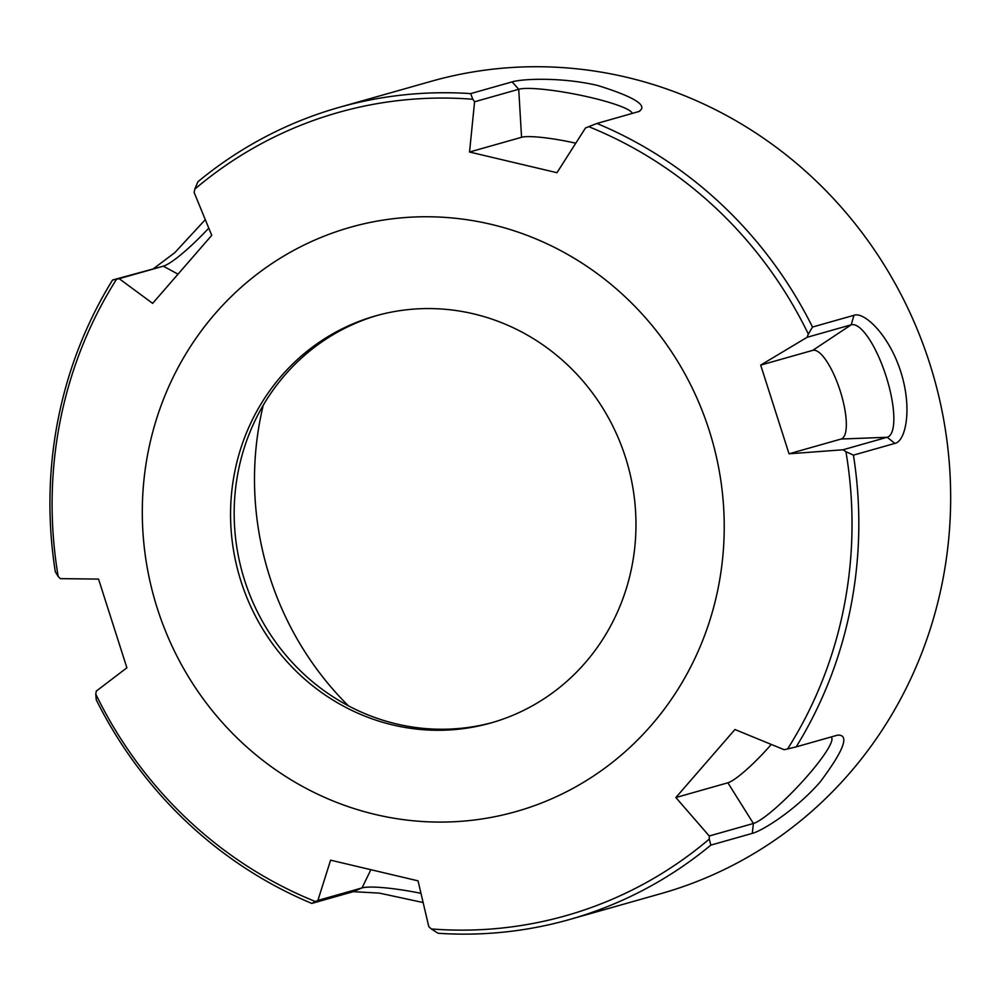 <?xml version="1.0" encoding="UTF-8"?>
<svg xmlns="http://www.w3.org/2000/svg" width="1000" height="1000" viewBox="0 0 1000 1000"><rect width="100%" height="100%" fill="white"/><g stroke="black" fill="none" stroke-linecap="round" stroke-linejoin="round"><path stroke-width="1.5" d="M709.275 839.1A417.413 398.537 74.2 0 1 431.312 928.938A1772.175 469.562 46.1 0 0 438.075 933.263A422.088 403 74.2 0 0 569.412 919.55A422.088 403 74.2 0 0 710.863 845.113A1772.175 485.112 -81.8 0 1 709.275 839.1A1695.8 464.2 -81.8 0 1 709.25 835.987A64297.1 18284.875 -123.6 0 1 675.85 797.537L734.938 729.513A64297.1 13040.038 25.9 0 0 784.188 749.725A1695.8 26.387 -13 0 0 787.6 748.938A1772.175 27.575 -13 0 0 796.2 746.862L837.65 735.125C849.8 734.55 843.975 750.163 820.163 781.975C795.475 810.3 762.2 830.913 752.3 833.375L710.863 845.113M845.925 451.662A1695.8 402.738 -144.1 0 1 843.037 449.775A64297.1 4301.137 176.6 0 1 789.038 453.8L841.062 439.05L887.175 437.262L894.887 443.4L853.438 455.138A1772.175 420.887 -144.1 0 1 845.925 451.662A417.413 398.537 74.2 0 1 787.6 748.938M789.038 453.8L760.688 365.1A64297.1 5590.25 -32.1 0 1 807.087 337.3A1695.8 422.938 -71.6 0 1 808.35 334.1A1772.175 441.975 -71.6 0 1 812.5 327.038L853.95 315.3L851.225 324.8L807.087 337.3M639.562 111.325L596.95 123.462A1772.175 64.225 157.5 0 0 588.713 126.662A417.413 398.537 74.2 0 1 808.35 334.1M588.713 126.662A1695.8 61.463 157.5 0 0 585.475 127.987A64297.1 13983.737 118.5 0 0 556.975 172.7L469.538 152.025A64297.1 18630.287 -92.2 0 1 474.588 101.775A1695.8 449.325 -133.9 0 1 472.812 99.262A1772.175 469.562 -133.9 0 1 470.675 93.612A422.088 403 74.2 0 0 339.338 107.325A422.088 403 74.2 0 0 197.887 181.775A1772.175 485.112 98.2 0 0 194.85 189.088A417.413 398.537 74.2 0 1 472.812 99.262M194.85 189.088A1695.8 464.2 98.2 0 0 194.125 192.425A64297.1 18284.875 56.4 0 0 211.737 235.338L152.637 303.375A64297.1 13040.038 -154.1 0 1 119.188 278.675A1695.8 26.387 167 0 1 116.525 279.25A1772.175 27.575 167 0 1 112.55 280.012L163.325 266.175L119.188 278.675M112.55 280.012A422.088 403 74.2 0 0 55.312 571.75A1772.175 420.887 35.9 0 0 58.2 576.538A417.413 398.537 74.2 0 1 60.087 421.45A417.413 398.537 74.2 0 1 116.525 279.25M148.112 452.025A303.663 289.925 74.2 0 1 625.975 297.587A303.663 289.925 74.2 0 1 525.712 808.65A303.663 289.925 74.2 0 1 148.112 452.025M58.2 576.538A1695.8 402.738 35.9 0 0 60.338 578.638A64297.1 4301.137 -3.4 0 0 98.55 579.087L126.888 667.788A64297.1 5590.25 147.9 0 0 96.287 691.1A1695.8 422.938 108.4 0 0 95.775 694.087A1772.175 441.975 108.4 0 0 96.25 699.837A422.088 403 74.2 0 0 311.8 903.413A1772.175 64.225 -22.5 0 1 315.413 901.538A417.413 398.537 74.2 0 1 95.775 694.087M315.413 901.538A1695.8 61.463 -22.5 0 1 317.913 900.413A64297.1 13983.737 -61.5 0 1 330.6 860.175L418.05 880.85A64297.1 18630.287 87.8 0 0 428.787 926.625A1695.8 449.325 46.1 0 0 431.312 928.938M370.763 869.925L362.038 887.913L353.237 891.675L311.8 903.413M420.962 893.312A59.037 8.238 -168.9 0 0 362.038 887.913L317.913 900.413M675.85 797.537L727.875 782.8L753.388 823.487L709.25 835.987M841.062 439.05A46.562 13.838 72.1 0 0 840.212 390.938A46.562 13.838 72.1 0 0 812.725 350.363L851.225 324.8A59.037 17.55 72.1 0 1 886.087 376.25A59.037 17.55 72.1 0 1 887.175 437.262L843.037 449.775M575.775 143.2A46.562 6.5 11.1 0 0 521.562 137.287L469.538 152.025M632.125 113.5A59.037 8.238 11.1 0 0 582.65 95.7A59.037 8.238 11.1 0 0 518.725 89.275L474.588 101.775M638.4 111.725C648.913 106.037 635.413 97.3 597.913 85.538C561.512 76.888 521.775 78.825 512.125 81.875L470.675 93.612M208.775 228.137A59.037 9.3 -46.6 0 1 163.325 266.175L177.775 274.025M205.3 219.662L174.762 252.7L154 268.275M353.237 891.675L379.288 893.1L423.137 902.537M727.875 782.8A46.562 7.338 133.4 0 0 771.263 744.425M596.95 123.462A422.088 403 74.2 0 1 812.5 327.038M853.438 455.138A422.088 403 74.2 0 1 796.2 746.862M812.725 350.363L760.688 365.1M752.3 833.375L753.388 823.487A59.037 9.3 133.4 0 0 803.625 780.238A59.037 9.3 133.4 0 0 831.062 737.2A59.037 9.3 133.4 0 0 830.775 737.075M894.887 443.4C905.65 441.35 912.588 408.888 900.812 371.875C889.075 334.825 864.112 311.337 853.95 315.3M569.412 919.55L661.25 893.538A422.088 403 -105.8 0 0 942.575 581.112A422.088 403 -105.8 0 0 431.188 81.312L339.338 107.325M234.613 472.463A211.55 201.975 74.2 0 1 375.613 315.875A211.55 201.975 74.2 0 1 627.6 464.375A211.55 201.975 74.2 0 1 490.925 722.962A211.55 201.975 74.2 0 1 234.613 472.463M263.263 405.188A307.462 293.562 -105.8 0 0 260.387 418.363A307.462 293.562 -105.8 0 0 348.425 705.837M492.725 722.438A211.55 201.975 74.2 0 1 238.225 471.438A211.55 201.975 74.2 0 1 377.425 315.375M512.125 81.875L518.725 89.275L521.562 137.287"/></g></svg>
